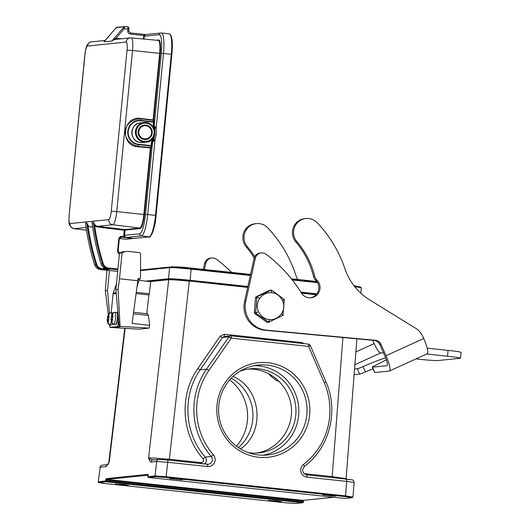 <?xml version="1.0" encoding="UTF-8"?>
<svg xmlns="http://www.w3.org/2000/svg" width="530" height="530" viewBox="0 0 530 530"><rect width="100%" height="100%" fill="white"/><g stroke="black" fill="none" stroke-linecap="round" stroke-linejoin="round"><path stroke-width="0.79" d="M258.666 457.251A47.548 46.521 -95.8 0 1 225.528 382.05A47.548 46.521 -95.8 0 1 305.717 390.617A47.548 46.521 -95.8 0 1 258.666 457.251M144.869 125.279A7.281 7.122 84.2 0 0 143.723 125.179M145.194 139.589A7.281 7.122 84.2 0 0 146.3 139.257M145.889 125.073A7.281 7.122 84.2 0 0 138.098 133.037A7.281 7.122 84.2 0 0 145.922 139.549A7.281 7.122 84.2 0 0 145.889 125.073M138.562 144.286L137.76 146.711L150.931 147.969L144.405 214.524L143.862 214.484L150.387 147.93L151.057 146.022L138.482 144.677A12.21 11.945 -95.8 0 1 127.783 131.268A12.21 11.945 -95.8 0 1 140.861 120.396L153.435 121.741L153.998 122.165L153.68 119.972A0.47 0.391 -12.3 0 1 153.13 120.317L140.529 118.859C121.761 119.482 119.568 141.755 137.833 146.32L150.46 147.539A0.47 0.371 -158.5 0 1 150.931 147.969L151.693 145.671L138.562 144.286A11.819 11.567 -95.8 0 1 128.207 131.307A11.819 11.567 -95.8 0 1 140.867 120.78L153.442 122.125L153.097 125.63A1.643 1.61 -95.8 0 0 153.137 126.186A23.009 22.512 -95.8 0 1 153.402 127.419M133.785 238.427L133.938 238.407A0.702 0.689 -95.8 0 1 133.726 238.427L125.941 237.519L122.013 236.44L121.801 237.155L133.719 238.454M103.721 267.617L103.595 268.862L101.999 268.697A6.34 6.201 -95.8 0 1 96.705 264.298A234.101 229.033 -95.8 0 1 87.98 225.29A4.697 4.598 84.2 0 0 91.067 226.992L92.631 226.833M92.684 227.165L91.067 226.992M105.205 40.538L103.999 41.83L111.89 41.022L113.274 40.041L111.89 41.022L123.179 27.957L124.265 28.713L124.848 26.5L116.401 27.666L117.382 27.262L115.235 28.772L104.907 40.896M133.745 238.42L149.248 236.844A0.702 0.689 -95.8 0 1 149.096 236.837L141.318 235.896A21.008 4.26 -83.9 0 0 147.691 214.564L155.502 215.392L171.296 54.292L163.485 53.464A21.008 4.26 -83.9 0 0 161.378 33.012L169.183 33.734A21.12 4.28 96.1 0 1 171.296 54.292L171.866 54.378L156.072 215.478L171.866 54.378C173.065 42.354 172.171 35.47 169.183 33.734M153.137 126.186L154.237 126.014L154.813 128.233L154.945 133.991L153.693 139.609L152.693 141.722L151.626 141.583A1.643 1.61 -95.8 0 0 151.481 142.126L151.057 146.022A0.47 0.371 -158.5 0 1 151.527 146.452M125.948 237.526L133.739 238.414M128.684 30.978L128.876 29.243L127.935 29.104L127.763 30.853C127.763 32.641 128.624 33.715 130.347 34.079L143.882 35.51L144.392 35.682L144.266 36.212L159.225 34.688A19.133 3.876 96.1 0 1 161.299 53.311L154.21 125.61L156.171 128.041L156.317 134.09L155.005 139.986L153.693 139.609M161.299 53.311L163.485 53.464L156.171 128.041L154.813 128.233M133.692 238.427L125.696 239.202M153.932 136.217A23.479 22.976 -95.8 0 1 152.143 141.782A1.173 1.146 84.2 0 0 152.037 142.166L152.587 142.106L145.498 214.411L147.691 214.564L155.005 139.986L152.587 142.106A1.173 1.146 -95.8 0 1 152.693 141.722M124.722 236.353L126.021 237.46L141.318 235.896A1.881 1.835 -95.8 0 1 139.695 233.836L123.762 235.327A2.557 2.504 84.2 0 0 123.98 236.652L124.722 236.353A1.881 1.835 84.2 0 1 124.563 235.38L125.087 230.093L124.258 230.245L123.762 235.327M143.981 39.068L144.266 36.212L143.716 36.179A2.352 2.305 83.3 0 1 143.882 35.51L145.611 34.569L160.862 33.012A1.881 1.835 84.2 0 0 159.225 34.688M144.246 35.053L144.114 34.41L144.69 35.152L144.392 35.682M145.697 34.563L144.69 35.152M144.405 214.524A13.82 2.802 96.1 0 1 140.218 228.549L125.087 230.093L124.682 229.583L124.265 230.245L97.454 226.999L97.666 226.303L124.682 229.583L139.807 228.032A13.349 2.703 -83.9 0 0 143.862 214.484L116.732 211.602L132.526 50.502L159.656 53.384A13.349 2.703 -83.9 0 0 158.318 40.393A0.47 0.457 -95.8 0 0 158.708 39.975A13.82 2.802 96.1 0 1 160.199 53.424L153.68 119.972L153.13 119.932L153.435 121.741A0.47 0.391 -12.3 0 0 153.985 121.397M92.154 223.369L92.087 222.878C93.889 236.85 96.897 250.557 101.111 263.993L101.124 263.993A7.042 6.89 84.2 0 0 107 268.876L109.683 269.22L105.046 269.697A0.702 0.689 -95.8 0 1 104.43 268.922L104.509 268.107M92.107 223.004L92.187 223.521M117.918 269.035L108.517 268.028A6.34 6.201 -95.8 0 1 103.231 263.635A234.101 229.033 -95.8 0 1 94.658 225.753L93.346 222.256L95.228 225.223A4.697 4.598 84.2 0 0 97.666 226.303L112.797 224.76L139.807 228.032A0.47 0.457 84.2 0 1 140.218 228.549M87.98 225.29L86.821 222.918A234.803 229.722 -95.8 0 0 95.903 264.53L96.705 264.298M137.76 146.711C119.621 145.816 122.582 115.54 140.529 118.475L153.13 119.932L159.656 53.384L160.199 53.424M113.334 39.71L116.017 38.259L116.083 39.339M117.15 27.275L124.848 26.513M123.179 27.957L123.868 26.904M116.905 27.322L115.202 28.805M104.39 41.353L103.999 41.83M97.454 226.999A5.379 5.26 84.2 0 1 94.658 225.753L95.228 225.223M126.153 42.075L87.496 46.024A8.261 1.676 -83.9 0 0 84.986 54.418L69.092 215.544C68.854 225.197 68.721 223.269 71.053 227.271L74.014 228.708L86.522 230.225L74.14 228.708A4.697 4.598 -95.8 0 1 70.086 223.561L108.749 219.612A8.261 1.676 -83.9 0 0 111.254 211.218L127.048 50.118A8.261 1.676 -83.9 0 0 126.153 42.075A4.697 4.598 -95.8 0 1 130.254 37.895L115.328 39.419L113.274 40.041M116.043 324.188A5.638 1.139 -83.9 0 0 117.733 318.623A5.638 1.139 -83.9 0 0 117.209 312.978M112.916 317.079L112.34 317.019L112.857 313.568L114.023 312.488L115.109 312.336A6.102 1.239 96.1 0 1 115.56 318.205A6.102 1.239 96.1 0 1 113.937 324.294L114.394 324.34A6.102 1.239 96.1 0 1 114.169 324.453A6.102 1.239 96.1 0 1 114.116 324.453A6.102 1.239 96.1 0 1 113.957 324.386L112.241 323.77L111.446 321.697A3.756 0.762 96.1 0 1 111.174 319.219L111.379 317.119A3.756 0.762 96.1 0 1 112.155 314.529L111.903 317.059L111.379 317.119M115.242 312.349A6.102 1.239 96.1 0 1 115.407 312.316A6.102 1.239 96.1 0 1 115.566 312.382L115.109 312.336M112.585 314.482A3.756 0.762 96.1 0 1 112.864 316.966L111.896 322.24L112.572 323.638L113.957 324.386M112.903 317.172L111.903 317.059M114.434 312.369L112.857 313.025L112.155 314.529M112.89 317.291L111.34 317.125M111.174 319.219L111.697 319.166L111.446 321.697M112.121 319.212L111.697 319.166M112.864 316.966L112.34 317.019M112.678 324.082A5.638 1.139 96.1 0 1 112.174 324.579M111.22 321.69A6.102 1.239 96.1 0 1 110.068 324.685L110.525 324.738A6.102 1.239 96.1 0 1 110.3 324.85A6.102 1.239 96.1 0 1 110.247 324.85A6.102 1.239 96.1 0 1 110.094 324.777L108.372 324.168L107.583 322.094A3.756 0.762 96.1 0 1 107.305 319.61L107.51 317.51A3.756 0.762 96.1 0 1 108.286 314.926L108.988 313.422C106.868 317.271 106.662 320.849 108.372 324.168M111.379 312.746A6.102 1.239 96.1 0 1 111.545 312.707A6.102 1.239 96.1 0 1 111.697 312.779L111.24 312.726A6.102 1.239 96.1 0 1 111.797 314.972M108.259 319.603L107.828 319.557L107.583 322.094M110.565 312.76L108.988 313.422M109.041 317.563L108.034 317.457L108.286 314.926M109.054 317.477L108.471 317.41L108.988 313.965L110.16 312.885L111.24 312.726M108.723 314.88A3.756 0.762 96.1 0 1 108.995 317.357L108.789 319.457A3.756 0.762 96.1 0 1 108.021 322.048L108.71 324.029L110.068 324.685M108.789 319.457L108.266 319.517L108.021 322.048M108.034 317.457L107.51 317.51M109.028 317.682L107.471 317.516M107.305 319.61L107.828 319.557M108.995 317.357L108.471 317.41M119.966 326.513A2.345 0.477 96.1 0 1 119.932 326.579A2.345 0.477 96.1 0 1 119.701 326.831L117.415 326.586A2.345 0.477 -83.9 0 0 118.124 324.201L118.587 319.484M137.932 279.303L139.377 279.456A2.345 0.477 -83.9 0 1 139.734 278.912L140.284 278.853L140.51 276.6L140.536 253.777A1.173 1.146 84.2 0 0 139.503 252.605L128.651 251.445A11.269 11.024 84.2 0 0 122.039 252.87L119.482 253.128L115.898 289.705L118.071 289.479L120.091 326.381L119.224 326.467L119.932 326.579M136.236 292.348L149.288 293.739L150.686 281.622L139.059 280.377M122.039 252.87L119.502 278.78L137.793 280.734L137.999 278.608L140.284 278.853M119.482 253.128A11.269 11.024 -95.8 0 1 123.848 251.704L126.405 251.439M118.071 289.479L119.502 278.78M119.224 326.467L115.898 289.705M106.941 270.234L105.311 290.784L108.299 314.416M109.452 270.499L107.484 290.559L105.311 290.784M120.045 252.817L118.687 252.671M109.604 324.724L109.942 327.414L138.946 329.156L149.195 328.11L120.091 326.381M107.484 290.559L109.518 313.025M110.578 327.354L109.942 327.414M149.195 328.11L149.619 325.301L132.083 323.426L137.793 280.734M147.684 313.826L148.407 315.396L149.619 325.301M139.377 279.456L137.071 286.127M146.744 313.714L148.91 294.932L136.077 293.56M149.288 293.739L148.91 294.932M148.069 281.344L170.786 279.019A15.966 0.669 5.6 0 1 189.621 280.344L247.868 286.564M300.927 292.235L316.774 293.925M145.783 281.099L168.5 278.773A18.311 0.768 5.6 0 1 190.104 280.297L247.888 286.465M300.861 292.129L316.841 293.832M229.715 379.904A45.202 44.222 -95.8 0 1 236.486 446.207M258.415 454.965A45.202 44.222 84.2 0 0 267.411 454.985A45.202 44.222 84.2 0 0 306.81 405.529A45.202 44.222 84.2 0 0 258.229 365.057A45.202 44.222 84.2 0 0 218.585 409.915A45.202 44.222 84.2 0 0 258.415 454.965M254.142 365.673A45.202 44.222 -95.8 0 1 298.595 406.364A45.202 44.222 -95.8 0 1 263.284 455.21M238.374 447.572A42.267 41.353 84.2 0 0 231.292 378.188M248.06 452.554A42.267 41.353 84.2 0 0 250.485 452.885A42.267 41.353 84.2 0 0 258.898 452.905A42.267 41.353 84.2 0 0 295.74 406.662A42.267 41.353 84.2 0 0 250.312 368.814A42.267 41.353 84.2 0 0 239.765 371.351M233.087 376.433C261.204 388.318 265.669 431.698 240.554 448.963M108.498 463.068L106.113 466.632A2.345 2.299 -95.8 0 1 107.451 464.77M150.374 281.589L168.513 279.734C171.746 279.621 178.67 280.105 189.283 281.198L169.381 459.225L148.612 457.768L149.871 458.848L153.223 460.027M152.779 460.02A2.345 2.299 84.2 0 0 152.753 460.027A2.345 2.299 84.2 0 0 150.712 462.074L156.681 461.464L167.758 462.286L166.089 476.735L155.012 475.947L156.681 461.464A2.345 2.299 -95.8 0 1 158.695 459.417M207.362 464.26A4.697 4.598 84.2 0 0 211.218 456.489L205.262 457.092C184.228 433.487 182.028 395.453 200.221 369.808L222.501 337.471A2.345 0.358 34.6 0 1 220.135 336.199L197.856 368.535C179.054 395.035 181.32 434.342 203.056 458.735L205.262 457.092C206.985 459.596 206.76 461.882 204.593 463.962M189.283 281.066A15.966 0.669 5.6 0 1 190.018 281.139M279.231 381.302L276.488 380.619L270.32 375.697L268.842 373.643M248.139 369.099C269.432 367.939 289.267 385.383 291.328 407.073C293.653 428.737 277.727 449.857 256.646 453.07M108.491 463.081L108.683 462.644M106.113 466.632L100.143 467.241L98.275 481.79M276.402 500.916L268.644 500.419L273.745 501.188L281.496 501.678L276.402 500.916M123.218 484.552L115.46 484.056L120.562 484.824L128.313 485.314L123.218 484.552M102.151 465.194A2.345 2.299 84.2 0 0 100.143 467.241L98.269 481.763C98.693 482.956 97.248 482.386 105.755 483.592L285.206 502.758L295.455 503.48A0.702 0.689 -95.8 0 0 295.601 503.48L302.703 502.751A0.702 0.702 0 0 0 303.332 502.109L303.405 501.175L302.849 501.102L302.776 502.036L303.319 502.115A0.702 0.689 -95.8 0 1 302.564 502.751L302.776 502.036L106.404 481.061L106.192 481.777L99.084 482.505A0.702 0.689 -95.8 0 1 98.467 481.717L105.576 480.995L105.682 480.061L106.51 480.134L106.749 479.418A0.702 0.689 -95.8 0 1 106.132 478.63L105.682 480.061M148.513 475.152L148.009 474.794L147.897 476.675A0.702 0.689 84.2 0 0 148.526 477.457L344.897 498.432L352 497.703L345.328 496.617L165.877 477.45L155.628 476.728A0.702 0.689 84.2 0 1 155.012 475.947L147.91 476.682L147.89 474.37A0.702 0.689 84.2 0 0 148.022 474.88M330.528 495.384L322.77 494.894L335.623 496.153L330.528 495.384M177.345 479.021L169.587 478.53L182.439 479.789L177.345 479.021M295.455 503.48L302.564 502.751L106.192 481.777A0.702 0.689 -95.8 0 1 105.576 480.995L106.404 481.061L106.51 480.134L302.849 501.102L303.041 500.386L333.794 497.246M310.235 345.507L308.619 346.395L324.287 382.806A68.092 66.621 -95.8 0 1 303.432 464.505A7.042 6.89 84.2 0 0 306.897 477.146L346.713 481.399A2.345 0.477 -83.9 0 0 346.481 479.113C353.762 480.226 353.205 479.312 354.126 482.479L346.713 481.399L345.54 495.901L352.96 497.007L352.139 497.703A0.702 0.689 84.2 0 1 352 497.703M159.192 459.417L167.506 460A2.345 0.477 96.1 0 1 167.758 462.286L207.575 466.539A7.042 6.89 84.2 0 0 213.424 454.886A68.092 66.621 -95.8 0 1 208.853 370.477L231.265 338.133L228.907 336.822A2.345 2.299 -95.8 0 1 231.007 335.848A2.345 0.477 96.1 0 1 231.034 335.848L308.367 344.109A2.345 0.477 -83.9 0 1 308.387 344.109L231.034 335.848A2.345 0.477 96.1 0 1 231.265 338.133L308.619 346.395A2.345 0.477 -83.9 0 0 308.387 344.109A2.345 2.345 0 0 1 310.295 345.514L325.957 381.931C338.995 410.849 329.561 447.81 304.372 466.413A2.345 0.417 52.5 0 1 304.333 466.433M213.424 454.886L211.218 456.489A70.444 68.92 -95.8 0 1 206.495 369.165L228.907 336.822L222.501 337.471L224.144 336.497M346.083 478.709L332.184 476.616L304.001 473.601M266.034 339.584L266.106 338.836L258.441 338.319L258.395 338.769M268.12 339.809L268.167 339.359L275.805 339.869L275.732 340.624M108.663 462.657L107.345 464.889L108.147 464.585M149.493 281.49L168.719 279.529L148.612 457.761A82.282 16.609 -82.9 0 0 149.248 459.967L149.871 458.848M256.374 313.601L268.79 322.154L282.974 315.363L284.259 299.43L272.082 290.519L270.532 290.38L257.759 296.489L256.878 297.787L255.712 312.163L256.374 313.601L255.023 313.74L266.636 322.015L267.988 321.876M268.723 322.399L269.432 319.597C264.675 319.139 261.032 316.516 258.501 311.719L255.639 313.078M258.501 311.719C256.586 307.122 256.944 302.729 259.567 298.536C262.834 294.256 266.842 292.315 271.605 292.692C276.355 293.156 279.999 295.786 282.53 300.576C284.451 305.174 284.093 309.566 281.463 313.76C278.204 318.04 274.189 319.981 269.432 319.597M259.567 298.536L256.951 296.873M281.463 313.76L283.119 315.516M268.79 322.154L269.531 322.015M271.605 292.692L271.34 289.996M271.367 290.235L269.18 290.519L256.407 296.628L257.759 296.489M282.53 300.576L284.431 299.317M256.878 297.787L255.52 297.926L254.36 312.302L255.712 312.163M269.18 290.519A1.583 1.55 -95.8 0 1 269.684 290.38L271.062 290.235M269.061 322.147L267.677 322.293A1.583 1.55 -95.8 0 1 266.636 322.015M255.52 297.926A1.583 1.55 -95.8 0 1 256.407 296.628M255.023 313.74A1.583 1.55 -95.8 0 1 254.36 312.302M386.317 359.691A31.701 2.06 156.2 0 1 375.492 365.322A7.042 0.457 -23.8 0 0 372.332 367.151L374.697 372.51A7.042 0.457 -23.8 0 0 374.856 372.537L389.245 371.066A16.437 3.226 -114.5 0 0 389.457 371.013A16.437 3.226 -114.5 0 0 386.019 355.716L381.043 344.434A7.042 6.89 84.2 0 0 375.353 340.286L266.179 330.137A23.479 22.976 -95.8 0 1 245.748 301.484L255.301 258.342A7.042 6.89 -95.8 0 1 266.087 254.254A140.881 137.833 -95.8 0 1 301.391 292.984A10.328 10.11 84.2 0 0 319.544 290.784A10.328 10.11 84.2 0 0 316.768 279.919A7.042 6.89 -95.8 0 1 314.734 276.415A82.183 80.401 84.2 0 0 297.012 241.812A14.091 13.787 -95.8 0 1 305.923 218.526A14.091 13.787 -95.8 0 1 317.231 222.759A123.503 120.833 -95.8 0 1 344.871 268.63A58.697 57.432 84.2 0 0 369.609 299.854L415.593 328.236A18.782 18.378 -95.8 0 1 422.9 336.649L423.715 338.511A16.437 3.226 65.5 0 1 427.16 353.808L389.457 371.013M354.119 374.657L359.658 374.087A7.042 0.457 -23.8 0 0 365.422 371.947A31.701 2.06 156.2 0 1 373.034 368.741M383.428 352.708L380.606 352.993A10.567 2.074 65.5 0 1 374.18 343.566L373.365 341.711A18.782 18.378 84.2 0 0 372.656 340.273M354.557 369.012L357.3 368.728A7.042 0.457 -23.8 0 0 363.057 366.588A31.701 2.06 156.2 0 1 385.621 357.79M372.332 367.151A7.042 0.457 -23.8 0 0 372.497 367.177L386.887 365.707A10.567 2.074 -114.5 0 0 387.019 365.673A10.567 2.074 -114.5 0 0 384.807 355.835L379.838 344.553A7.042 6.89 84.2 0 0 374.147 340.412L264.967 330.263A23.479 22.976 -95.8 0 1 244.535 301.603L254.089 258.468A7.042 6.89 -95.8 0 1 260.098 253.042L261.31 252.916M310.388 297.827A10.328 10.11 84.2 0 0 315.562 280.039A7.042 6.89 -95.8 0 1 313.528 276.534A82.183 80.401 84.2 0 0 295.806 241.932A14.091 13.787 -95.8 0 1 304.717 218.651L305.923 218.526M231.636 272.413A140.881 137.833 84.2 0 0 216.551 259.316A7.042 6.89 84.2 0 0 211.775 257.977L210.562 258.103A7.042 6.89 84.2 0 0 204.553 263.529L203.262 269.386M211.775 257.977A7.042 6.89 84.2 0 0 205.766 263.403L204.414 269.505M297.635 279.462A58.697 57.432 -95.8 0 1 295.336 273.685A123.503 120.833 84.2 0 0 267.69 227.814A14.091 13.787 84.2 0 0 244.979 232.425A14.091 13.787 84.2 0 0 247.477 246.867A82.183 80.401 -95.8 0 1 254.738 256.706M256.387 223.587L255.182 223.706A14.091 13.787 84.2 0 0 246.271 246.993A82.183 80.401 -95.8 0 1 254.228 257.951M426.723 354.007L447.512 356.226A16.437 0.689 5.6 0 1 460.49 358.174A16.437 0.689 5.6 0 1 460.133 358.28L437.906 360.552A16.437 0.689 5.6 0 1 418.514 359.188L415.964 358.916M427.153 348.157L448.082 350.39A16.437 0.689 5.6 0 1 461.06 352.337L460.49 358.174M110.035 324.771L110.008 325.029A2.345 0.477 -83.9 0 0 110.24 327.315A2.345 0.477 -83.9 0 0 110.26 327.315L112.545 327.56A2.345 0.477 96.1 0 1 112.526 327.56A2.345 0.477 96.1 0 1 112.506 327.553M116.242 293.56L113.062 293.885A3.525 3.445 -95.8 0 1 113.248 293.05L116.468 283.888M113.062 293.885L111.214 312.726M110.26 327.315L117.415 326.586M112.545 327.56L119.701 326.831M165.877 477.45L166.089 476.735L345.54 495.901L345.328 496.617M153.766 129.711A9.156 8.957 84.2 0 0 136.223 132.553A9.156 8.957 84.2 0 0 144.286 141.417A9.156 8.957 84.2 0 0 153.766 129.711M144.074 142.133A9.865 9.646 -95.8 0 1 144.034 122.516A9.865 9.646 -95.8 0 1 154.634 131.347A9.865 9.646 -95.8 0 1 144.074 142.133M142.464 142.504L140.49 142.497A9.865 9.646 -95.8 0 1 140.457 122.88L144.034 122.516C156.668 120.827 158.172 142.053 146.041 142.133L142.464 142.504A9.865 9.646 -95.8 0 1 140.496 142.497C129.24 141.927 129.207 123.397 140.457 122.88M145.717 34.569L130.234 32.933L128.71 30.992L127.763 30.853M133.686 238.414L149.096 236.837A21.12 4.28 96.1 0 0 155.502 215.392L156.072 215.478C155.244 230.623 149.062 239.361 149.248 236.844M171.852 54.371A20.418 4.134 -83.9 0 0 170.302 34.715M150.202 236.115A20.418 4.134 -83.9 0 0 156.052 215.478M152.938 138.032A23.009 22.512 -95.8 0 1 151.626 141.583M116.149 39.333L116.017 38.259L124.265 28.713L127.935 29.104L127.717 26.818L124.895 26.52L127.717 26.818C128.856 27.268 129.24 28.077 128.876 29.243L128.71 30.992L130.241 32.933L130.347 34.079M125.862 239.222L119.475 238.54L125.855 239.222M119.462 253.294A2.345 2.299 -95.8 0 1 118.137 250.922L119.283 239.242A2.345 2.299 -95.8 0 1 121.801 237.155L120.88 237.248M154.237 126.014A1.173 1.146 84.2 0 1 154.21 125.61L153.654 125.67A1.173 1.146 84.2 0 0 153.68 126.067A23.479 22.976 -95.8 0 1 154.237 129.346M106.199 268.743L103.595 268.862L103.383 269.578L105.046 269.697M151.481 142.126L152.037 142.166L151.693 145.671M144.107 34.41L145.631 34.549M153.998 122.165L153.654 125.67L153.097 125.63M122.013 236.44A3.054 2.988 84.2 0 0 118.746 239.156L117.6 250.829A3.054 2.988 84.2 0 0 119.402 253.95M121.33 237.155L119.296 239.242L118.746 239.156M119.296 239.242L118.157 250.915L117.6 250.829M117.852 269.763L108.305 268.743L108.517 268.028M109.558 269.174L108.604 269.048M86.821 222.918L85.516 223.057A234.803 229.722 84.2 0 0 94.598 264.662A7.042 6.89 84.2 0 0 100.475 269.545L117.693 271.38L100.468 269.545L103.383 269.578M108.597 269.048L106.994 268.876L108.305 268.743A7.042 6.89 -95.8 0 1 102.429 263.86A234.803 229.722 -95.8 0 1 93.346 222.256L92.041 222.388A234.803 229.722 84.2 0 0 101.124 263.993L103.231 263.635M140.529 118.475L140.867 120.78M145.498 214.411A19.133 3.876 96.1 0 1 139.695 233.836M161.213 33.012A1.881 1.835 84.2 0 0 160.862 33.012L161.378 33.012M143.716 36.179L143.438 39.015M101.124 263.98L101.111 263.993C102.124 266.809 104.085 268.432 106.994 268.876M101.999 268.697L101.78 269.406A7.042 6.89 -95.8 0 1 95.903 264.53L94.598 264.649M156.37 40.214L158.708 39.975M116.097 38.266L121.622 38.776M74.014 228.708A12.958 2.623 -83.9 0 0 74.14 228.708L86.105 227.489M108.749 219.612A4.697 4.598 84.2 0 0 112.797 224.76A12.958 2.623 -83.9 0 0 116.732 211.602L111.254 211.218M127.048 50.118L132.526 50.502A12.958 2.623 -83.9 0 0 131.228 37.888L158.318 40.393M87.496 46.024A4.697 4.598 -95.8 0 1 91.591 41.843L105.165 40.452M84.986 54.418L84.886 54.444C85.993 46.508 86.099 48.203 86.728 46.004C88 42.943 90.816 41.559 91.591 41.843M69.191 215.518A8.261 1.676 -83.9 0 0 70.086 223.561M144.736 139.436L143.941 139.47A7.042 6.89 84.2 0 0 144.736 139.436L145.803 139.33A7.042 6.89 -95.8 0 1 138.191 132.301A7.042 6.89 -95.8 0 1 145.77 125.319A7.042 6.89 -95.8 0 1 145.803 139.33C150.434 138.105 152.441 135.269 151.825 130.817C150.957 127.664 148.943 125.829 145.776 125.319L143.305 125.418A7.042 6.89 84.2 0 0 142.517 125.55M145.823 125.776A6.572 6.433 -95.8 0 1 150.407 136.17A6.572 6.433 -95.8 0 1 139.317 134.984A6.572 6.433 -95.8 0 1 145.823 125.776M115.54 324.599A6.102 1.239 -83.9 0 0 117.382 318.53A6.102 1.239 -83.9 0 0 116.785 312.462C117.614 311.594 117.938 313.641 117.746 318.616C116.468 326.248 116.01 323.936 115.633 324.599L115.487 324.599A6.102 1.239 -83.9 0 0 115.54 324.599M112.658 319.067A3.756 0.762 96.1 0 1 111.883 321.65M112.711 324.102L111.618 324.996A6.102 1.239 -83.9 0 0 111.671 324.996A6.102 1.239 -83.9 0 0 112.453 323.943M139.734 278.912L137.992 278.72M133.368 313.793L148.407 315.396M108.107 464.167A82.415 16.635 -82.9 0 0 109.266 461.782L125.14 328.328M106.132 478.63L147.89 474.37M149.248 459.96L150.712 462.074M250.326 275.481L191.198 269.167A18.311 0.768 -174.4 0 0 169.593 267.65L168.5 278.773M250.465 274.838L191.158 268.505A17.801 0.749 -174.4 0 0 170.163 267.027A0.702 0.689 -95.8 0 0 169.593 267.65L140.516 270.618M171.21 266.881A15.496 15.165 84.2 0 0 170.163 267.027L140.516 270.055M353.888 285.59L360.718 287.114A17.801 0.749 -174.4 0 0 354.199 286.001M360.718 287.114L361.354 287.969A18.311 0.768 -174.4 0 0 354.775 286.73M140.516 270.015L171.203 266.881C177.033 266.762 183.459 267.147 190.489 268.021A15.496 3.14 96.1 0 1 191.158 268.505L190.104 280.297M317.583 282.669L292.328 279.966M317.165 281.96L291.758 279.25M201.075 463.584A2.345 0.477 96.1 0 1 201.122 462.617L169.381 459.225A2.345 0.477 -83.9 0 0 169.335 460.192M152.753 460.027L158.728 459.417L167.526 460L207.323 464.253A2.345 0.477 -83.9 0 0 207.323 464.253A2.345 0.477 -83.9 0 1 207.575 466.539M203.056 458.735C204.11 460.921 203.467 462.213 201.122 462.617M247.676 287.432L189.256 280.973C178.782 279.9 171.952 279.416 168.765 279.529L168.719 279.529C171.932 279.416 178.776 279.893 189.256 280.973L247.722 287.214M301.371 292.944L316.277 294.541M316.092 294.74L301.524 293.183M149.52 281.496L168.672 279.542M171.216 279.522L171.269 278.992M190.091 280.397L190.031 281.052M271.247 374.995L270.32 375.697M99.084 482.505L105.748 483.592M148.036 475.205L106.749 479.418L303.041 500.386A0.702 0.689 -95.8 0 0 303.18 500.386L333.86 497.253M155.628 476.728L148.526 477.457L344.897 498.432A0.702 0.689 84.2 0 0 345.037 498.432L352.139 497.703M303.332 502.109L303.518 500.353M306.678 474.867L346.461 479.113M306.638 474.86A2.345 0.477 96.1 0 1 306.658 474.86A2.345 0.477 96.1 0 1 306.897 477.146M303.432 464.505A2.345 0.417 52.5 0 1 304.372 466.413C301.49 470.276 302.252 473.091 306.658 474.86L346.481 479.113M324.287 382.806L325.957 381.931M197.856 368.535A2.345 0.358 -145.4 0 0 200.221 369.808L206.495 369.165L208.853 370.477M220.135 336.199L224.342 334.258A2.345 0.477 -83.9 0 0 224.508 336.464M224.342 334.258L301.696 342.519A2.345 0.477 -83.9 0 0 301.649 343.387M301.696 342.519L304.266 343.672M332.138 477.583A2.345 0.477 96.1 0 1 332.184 476.616L342.923 337.504M380.606 352.993L354.881 364.733M379.838 344.553L381.043 344.434M372.497 367.177L374.856 372.537M363.057 366.588L365.422 371.947M357.3 368.728L359.658 374.087M423.715 338.511L386.019 355.716M295.806 241.932L297.012 241.812M313.528 276.534L314.734 276.415M315.562 280.039L316.768 279.919M254.089 258.468L255.301 258.342M244.535 301.603L245.748 301.484M264.967 330.263L266.179 330.137M374.147 340.412L375.353 340.286M374.18 343.566L355.875 351.92M205.766 263.403L204.553 263.529M247.477 246.867L246.271 246.993M448.082 350.39L447.512 356.226M118.124 324.201L119.025 324.294M113.248 293.05L116.169 292.752M126.001 239.222L133.832 238.427A0.702 0.702 0 0 0 133.944 238.401M130.241 32.933L145.684 34.569M118.157 250.915L119.462 253.287M85.562 223.541C87.364 237.519 90.372 251.22 94.585 264.656C95.599 267.471 97.566 269.101 100.468 269.545M104.364 41.393L115.209 28.786M130.254 37.895L131.228 37.888M84.886 54.444L69.092 215.544M143.305 125.418L142.033 125.676M116.785 312.462L115.407 312.316M115.487 324.599L114.116 324.453M112.857 313.025C110.73 316.874 110.525 320.458 112.241 323.77M112.916 312.852L111.545 312.707M111.618 324.996L110.247 324.85M147.744 313.826L133.567 312.309M360.837 293.216L361.354 287.969M316.86 281.516L291.401 278.8M250.557 274.434L190.489 268.021M99.945 467.301C100.574 465.718 101.316 465.015 102.184 465.188L107.544 464.644M167.526 460L208.257 464.253M124.775 328.308L108.895 461.842M295.601 503.48L285.2 502.758L105.755 483.592M147.897 476.675A0.702 0.702 0 0 0 148.519 477.457M303.61 500.141L303.405 501.175M231.034 335.848A2.345 2.345 0 0 0 230.543 335.848L224.137 336.497M346.183 479.63L346.07 478.709M356.889 338.802L346.09 478.65M352.96 496.988L354.133 482.459M112.526 327.56L110.24 327.315"/></g></svg>
